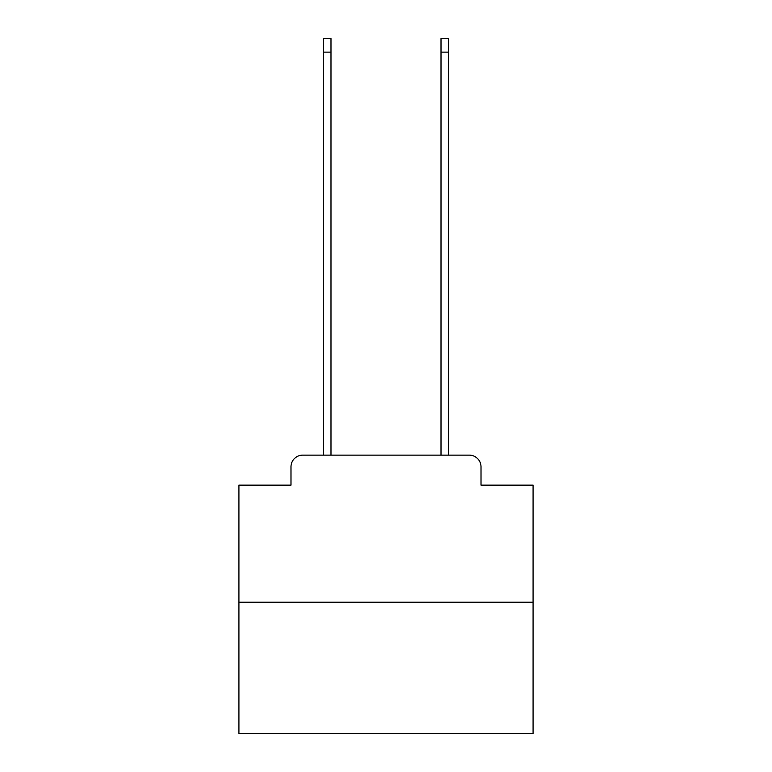 <?xml version="1.0" encoding="UTF-8"?>
<svg xmlns="http://www.w3.org/2000/svg" width="772" height="772" viewBox="0 0 772 772"><rect width="100%" height="100%" fill="white"/><g stroke="black" fill="none" stroke-linecap="round" stroke-linejoin="round"><path stroke-width="1.16" d="M290.986 466.896L290.986 485.134L290.986 466.896A11.763 11.763 0 0 1 302.749 455.123L323.343 455.123L323.343 38.6L330.995 38.6L330.995 455.123L340.114 455.123M533.076 602.208L238.924 602.208L238.924 733.4L533.076 733.4L533.076 485.134L481.014 485.134L481.014 466.896A11.763 11.763 0 0 0 469.251 455.123L302.749 455.123M238.924 602.208L238.924 485.134L290.986 485.134M431.886 455.123L441.005 455.123L441.005 38.6L448.657 38.6L448.657 455.123L469.251 455.123M481.014 485.134L481.014 466.896M323.343 52.129L330.995 52.129M448.657 52.129L441.005 52.129"/></g></svg>

